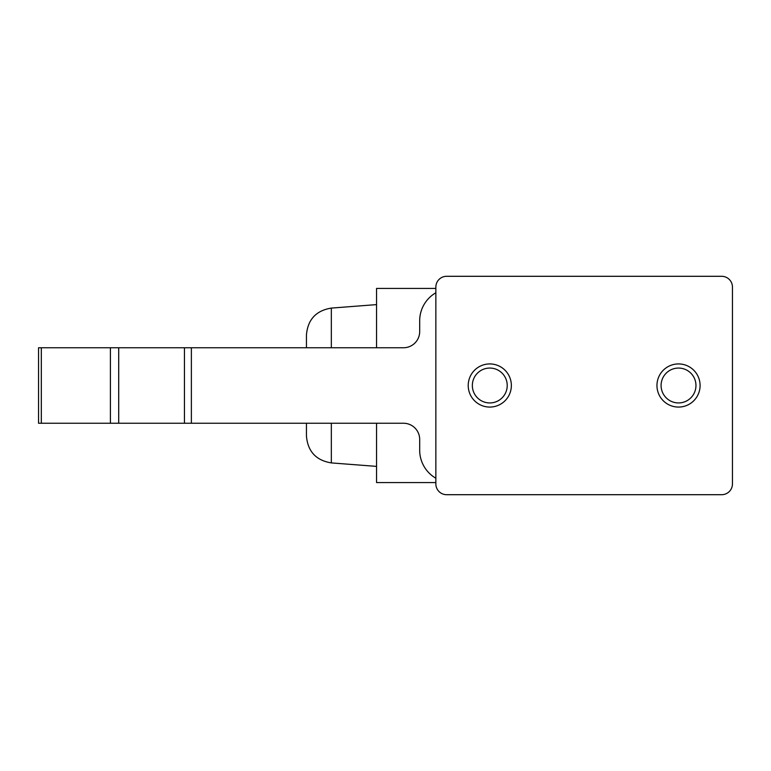 <?xml version="1.0" encoding="UTF-8"?>
<svg xmlns="http://www.w3.org/2000/svg" width="771" height="771" viewBox="0 0 771 771"><rect width="100%" height="100%" fill="white"/><g stroke="black" fill="none" stroke-linecap="round" stroke-linejoin="round"><path stroke-width="1.16" d="M446.65 494.703A10.784 10.784 0 0 1 435.856 483.918L435.856 287.082A10.784 10.784 0 0 1 446.65 276.297L721.666 276.297A10.784 10.784 0 0 1 732.45 287.082L732.45 483.918A10.784 10.784 0 0 1 721.666 494.703L446.65 494.703M306.444 423.25L306.444 436.029C307.764 451.449 316.062 460.412 331.337 462.908L376.547 466.388L376.547 423.25L376.547 482.569L435.856 482.569M331.337 347.75L331.337 308.092C316.062 310.588 307.764 319.551 306.444 334.971L306.444 347.75M331.337 308.092L376.547 304.612L376.547 347.75L376.547 288.431L435.856 288.431M681.275 364.105A21.569 21.569 0 0 0 657.133 382.744A21.569 21.569 0 0 0 675.772 406.895A21.569 21.569 0 0 0 699.914 388.256A21.569 21.569 0 0 0 681.275 364.105M680.754 368.21A17.434 17.434 0 0 1 692.387 396.072A17.434 17.434 0 0 1 662.434 392.217A17.434 17.434 0 0 1 680.754 368.21M511.356 385.5A21.569 21.569 0 0 0 489.787 363.931A21.569 21.569 0 0 0 468.219 385.5A21.569 21.569 0 0 0 489.787 407.069A21.569 21.569 0 0 0 511.356 385.5M507.222 385.5A17.434 17.434 0 0 1 481.065 400.602A17.434 17.434 0 0 1 481.065 370.398A17.434 17.434 0 0 1 507.222 385.5M435.856 478.232A32.353 32.353 0 0 1 419.684 450.206L419.684 439.422A16.181 16.181 0 0 0 403.503 423.25L41.316 423.25L41.316 347.75L118.705 347.75L118.705 423.25M184.452 423.25L184.452 347.75L403.503 347.75A16.181 16.181 0 0 0 419.684 331.578L419.684 320.794A32.353 32.353 0 0 1 435.856 292.768M41.316 423.25L38.55 423.25L38.55 347.75L41.316 347.75M184.452 347.75L118.705 347.75M331.337 423.25L331.337 462.908M110.407 423.25L110.407 347.75M191.372 347.75L191.372 423.25"/></g></svg>
